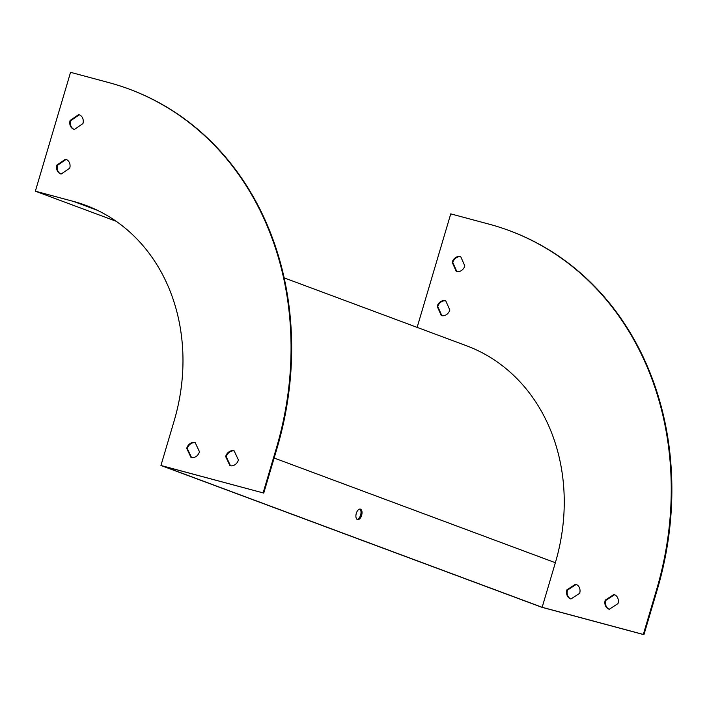 <?xml version="1.0" encoding="UTF-8"?>
<svg xmlns="http://www.w3.org/2000/svg" width="707" height="707" viewBox="0 0 707 707"><rect width="100%" height="100%" fill="white"/><g stroke="black" fill="none" stroke-linecap="round" stroke-linejoin="round"><path stroke-width="1.06" d="M509.579 230.721A310.187 264.197 110.4 0 1 509.888 230.835A310.187 264.197 110.4 0 1 657.139 590.106L643.936 634.674L541.748 607.251L160.94 465.48L174.143 420.904A186.118 158.518 -69.6 0 0 85.794 205.348A186.118 158.518 -69.6 0 0 73.669 201.468L35.35 191.182L116.142 221.264M357.07 519.362A5.426 2.837 105 0 0 360.685 514.811A5.426 2.837 105 0 0 359.836 509.067M160.94 465.48L263.128 492.903L162.575 465.975L542.154 607.295L555.357 562.719A187.355 159.579 110.4 0 0 466.417 345.723L284.161 277.878M356.301 513.362A5.426 2.837 -75 0 1 360.376 509.111A5.426 2.837 -75 0 1 361.701 515.085A5.426 2.837 -75 0 1 357.556 519.592A5.426 2.837 -75 0 1 356.301 513.362M445.71 300.731L449.846 310.02A7.75 6.602 110.4 0 1 441.309 315.587L437.165 306.299A7.75 6.602 110.4 0 1 445.71 300.731M464.844 265.929A7.75 6.602 110.4 0 1 456.307 271.497L452.162 262.209A7.75 6.602 110.4 0 1 460.708 256.641L464.844 265.929M566.899 589.877L575.613 584.203A7.75 6.602 110.4 0 1 575.993 584.327A7.75 6.602 110.4 0 1 579.669 593.306L570.956 598.988A7.75 6.602 110.4 0 1 570.576 598.856A7.75 6.602 110.4 0 1 566.899 589.877L567.509 590.106L576.223 584.424A7.75 6.602 110.4 0 1 576.293 584.45M605.219 600.163L613.932 594.481A7.75 6.602 110.4 0 1 614.312 594.614A7.75 6.602 110.4 0 1 617.989 603.592L609.275 609.266A7.75 6.602 110.4 0 1 608.895 609.142A7.75 6.602 110.4 0 1 605.219 600.163L605.828 600.393L614.542 594.711A7.75 6.602 110.4 0 1 614.613 594.728M417.13 327.376L450.748 213.868L489.076 224.154A310.187 264.197 110.4 0 1 509.279 230.615A310.187 264.197 110.4 0 1 656.529 589.877L643.326 634.453L542.154 607.295M643.936 634.674L643.326 634.453M263.128 492.903L276.331 448.326A310.187 264.197 110.4 0 0 129.089 89.064A310.187 264.197 110.4 0 0 108.878 82.613L70.559 72.326L35.35 191.182M441.866 315.711L437.774 306.52A7.75 6.602 110.4 0 1 445.755 300.837M456.863 271.621L452.772 262.43A7.75 6.602 110.4 0 1 460.752 256.747M570.885 598.962A7.75 6.602 110.4 0 1 567.509 590.106M609.204 609.248A7.75 6.602 110.4 0 1 605.828 600.393M191.023 457.509A7.75 6.602 -69.6 0 0 199.48 451.764L195.167 442.582A7.75 6.602 -69.6 0 0 186.701 448.335L191.023 457.509M229.961 465.701A7.75 6.602 -69.6 0 0 238.418 459.957L234.105 450.783A7.75 6.602 -69.6 0 0 225.648 456.528L229.961 465.701M56.887 165.049A7.75 6.602 -69.6 0 0 60.608 173.878A7.75 6.602 -69.6 0 0 61.111 174.046L69.746 168.178A7.75 6.602 -69.6 0 0 66.016 159.349A7.75 6.602 -69.6 0 0 65.512 159.181L56.887 165.049L57.497 165.27A7.75 6.602 -69.6 0 0 60.917 173.984M70.09 120.473A7.75 6.602 -69.6 0 0 73.811 129.31A7.75 6.602 -69.6 0 0 74.315 129.469L82.949 123.601A7.75 6.602 -69.6 0 0 79.219 114.773A7.75 6.602 -69.6 0 0 78.716 114.614L70.09 120.473L70.691 120.703A7.75 6.602 -69.6 0 0 74.12 129.408M195.22 442.706A7.75 6.602 -69.6 0 0 187.311 448.556L191.57 457.615M234.158 450.907A7.75 6.602 -69.6 0 0 226.249 456.757L230.509 465.807M66.317 159.464A7.75 6.602 -69.6 0 0 66.122 159.411L57.497 165.27M79.52 114.896A7.75 6.602 -69.6 0 0 79.325 114.834L70.691 120.703M129.39 89.179A310.187 264.197 110.4 0 1 129.69 89.294A310.187 264.197 110.4 0 1 276.941 448.556L263.738 493.132M79.325 114.834L78.716 114.614M66.122 159.411L65.512 159.181M226.249 456.757L225.648 456.528M187.311 448.556L186.701 448.335M613.932 594.481L614.542 594.711M575.613 584.203L576.223 584.424M452.162 262.209L452.772 262.43M437.165 306.299L437.774 306.52M274.139 458.021L555.357 562.719M657.139 590.106L656.529 589.877M97.495 210.341L73.669 201.468M276.331 448.326L276.941 448.556M509.888 230.835L509.279 230.615M129.089 89.064L129.69 89.294"/></g></svg>
